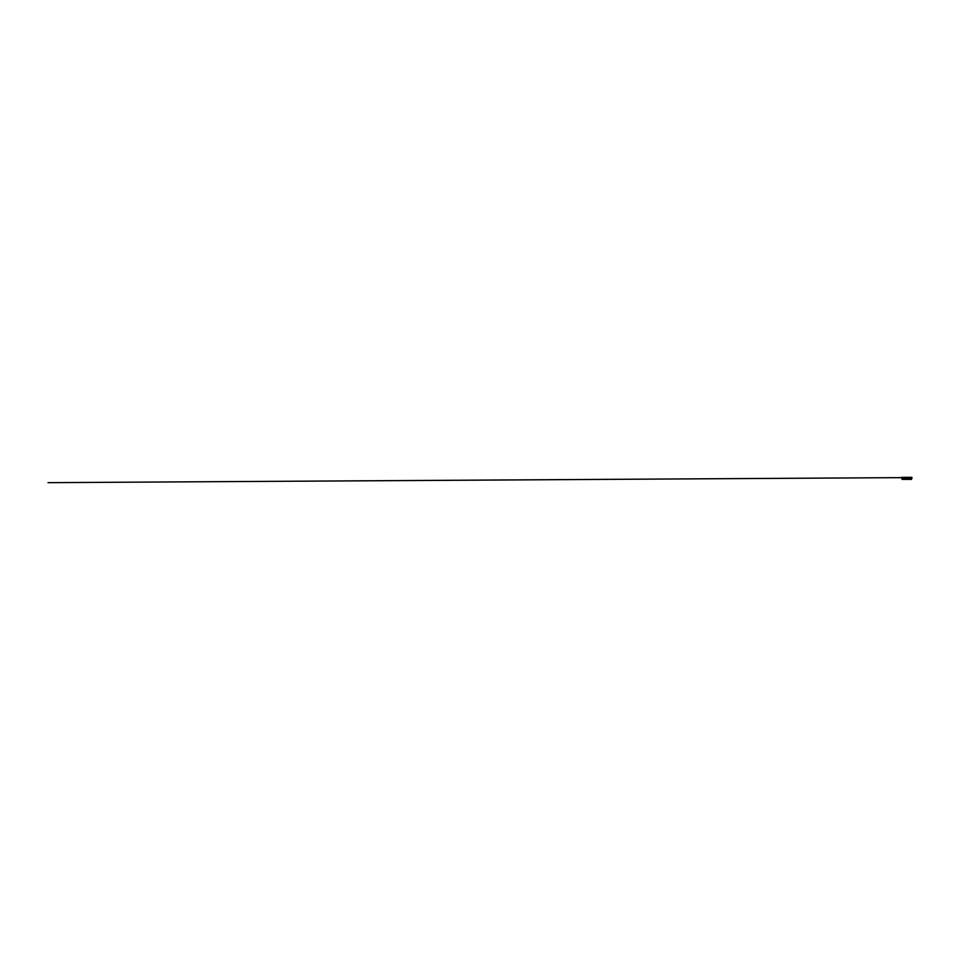 <?xml version="1.0" encoding="UTF-8"?>
<svg xmlns="http://www.w3.org/2000/svg" width="960" height="960" viewBox="0 0 960 960"><rect width="100%" height="100%" fill="white"/><g stroke="black" fill="none" stroke-linecap="round" stroke-linejoin="round"><path stroke-width="0.72" stroke-dasharray="4.8 3.6" d="M906.912 477.672L906.264 477.672L906.912 477.672M907.416 477.672L903.312 477.66L907.428 477.66M907.464 477.42L902.844 477.444L907.464 477.432M907.692 477.42L901.776 477.42L907.704 477.432M902.268 479.352L911.352 479.352M902.46 479.376L911.16 479.376L902.46 479.376M907.008 477.924L905.688 477.924L907.044 477.888M907.008 477.936L905.688 477.936L907.008 477.936M907.464 477.924L903.096 477.924L907.464 477.924M907.488 478.08L902.856 478.104L907.5 478.104M907.5 478.56L902.856 478.56L907.5 478.56M906.948 478.356L906.024 478.356L906.948 478.356M906.948 478.344L906 478.344L906.948 478.308M906.948 478.26L906.024 478.26L906.948 478.26M906.948 478.104L906 478.08L906.948 478.08M906.96 477.888L905.928 477.9L906.96 477.9M906.984 477.936L905.844 477.936L906.984 477.936M901.62 477.792L911.88 477.576L902.412 477.348M911.844 477.42L901.632 477.636M903.036 477.984L910.584 477.984M902.484 478.884L911.136 478.884L902.484 478.836M902.796 478.62L910.824 478.62M907.572 478.776L902.484 478.776L907.572 478.776M910.764 478.488L902.856 478.488M910.764 478.44L902.856 478.44L910.764 478.416M910.776 478.572L902.844 478.572M902.856 478.38L910.764 478.38L902.856 478.368M910.764 478.272L902.856 478.272L910.764 478.284M910.764 478.224L902.856 478.176M910.764 478.332L902.856 478.332M910.62 478.02L903 478.02M910.524 477.924L903.096 477.924M910.956 478.752L910.74 478.08L902.868 478.08L902.664 478.752M910.764 478.14L902.856 478.14M901.776 477.42L911.868 477.888L901.176 478.02L911.892 477.888M911.136 479.352L911.112 478.752M902.484 479.352L902.508 478.752M902.736 477.336L901.74 477.336M902.064 477.336L911.88 477.336M902.652 477.576L900.228 477.648M912 477.792L901.728 477.888"/><path stroke-width="1.44" d="M911.16 479.376L902.46 479.376M911.352 479.376L902.268 479.376M911.844 477.336L901.632 477.492M911.76 477.432L901.668 477.372M912 477.792L901.728 477.336L911.856 477.336M910.584 477.984L903.036 477.984M907.62 478.884L902.136 478.836L907.62 478.884M902.484 479.328L911.136 479.328M910.824 478.62L902.796 478.62M902.856 478.488L910.764 478.488M902.844 478.572L910.764 478.332M902.196 479.352L901.776 478.572L910.776 478.572M902.856 478.332L911.856 478.272L901.716 478.368L911.892 478.416L911.424 479.352M902.856 478.14L911.904 478.188L902.856 478.176M910.764 478.176L911.904 478.176L910.764 478.14M903 478.02L910.62 478.02M902.952 478.08L910.68 478.08M902.868 478.08L910.752 478.08M901.716 477.888L911.904 477.876M900.228 477.648L48 482.664L901.632 477.636"/></g></svg>
